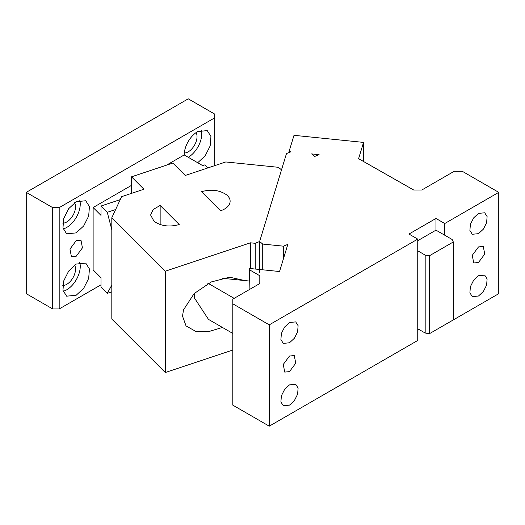 <?xml version="1.0" encoding="UTF-8"?>
<svg xmlns="http://www.w3.org/2000/svg" width="525" height="525" viewBox="0 0 525 525"><rect width="100%" height="100%" fill="white"/><g stroke="black" fill="none" stroke-linecap="round" stroke-linejoin="round"><path stroke-width="0.79" d="M244.906 280.58L229.609 277.193L211.273 281.951L194.145 293.587L183.52 309.842L182.523 316.122L186.04 325.92L195.668 331.327L208.55 331.623L222.449 327.449M255.202 269.043L255.202 243.298L250.464 242.812L250.464 268.557M255.202 243.298L259.626 241.513L259.626 272.685M250.464 242.812L165.277 271.208L111.818 217.757L121.603 196.672L143.922 189.236L131.513 176.827L172.85 163.045L185.259 175.455L225.77 161.956L278.414 167.311L281.512 169.864L259.626 241.513L259.626 269.489M232.798 350.031L165.277 372.533L111.818 319.082L111.818 217.757M165.277 271.208L165.277 372.533M226.669 194.906C219.713 190.089 211.319 189.013 201.488 191.684L220.579 210.774A19.09 11.025 0 0 0 230.127 201.232A19.09 11.025 0 0 0 226.669 194.906M154.061 221.327C161.018 226.15 169.411 227.22 179.242 224.556L160.151 205.459L153.162 209.495L150.603 215.007L154.061 221.327M131.513 176.827L131.513 193.371M160.151 205.459L160.151 224.556M160.716 224.733L160.151 224.168M249.119 289.715L249.46 268.459L279.543 271.517L287.831 244.381L283.408 246.173L283.408 258.864M444.747 324.857L498.75 293.678L498.75 192.353L444.747 223.525L435.973 218.459L408.975 234.052L417.749 239.118L417.749 340.443L269.253 426.175L232.798 405.136L232.798 299.132L259.803 283.546L259.803 275.75L249.119 269.581M419.101 329.529L417.749 330.31M283.408 246.173L262.723 244.066L259.626 241.513L286.479 153.582L290.902 151.797L289.026 151.607L294 135.319L363.562 142.4L358.595 158.688L413.7 190.011L421.798 190.011L454.197 171.308L462.302 171.308L498.75 192.353M232.798 303.811L269.253 324.85L417.749 239.118M314.685 156.457L319.108 154.665L311.588 153.904L314.685 156.457M289.026 151.607L289.026 152.558M262.723 244.066L262.723 269.804M363.562 142.4L363.562 161.51M444.747 223.525L444.747 235.22L452.176 239.505L453.318 241.966L453.318 319.909L429.437 333.697L425.178 333.04L425.178 255.098L429.437 255.754L453.318 241.966M478.498 262.5L484.739 254.087L483.276 246.442L478.498 246.914L472.264 255.321L473.727 262.973L478.498 262.5M478.498 213.399L473.622 217.921L470.393 224.332L469.895 230.475L472.297 234.275L478.498 233.664L483.374 229.136L486.609 222.725L487.108 216.582L484.706 212.782L478.498 213.399M478.498 275.75L473.622 280.271L470.393 286.683L469.895 292.825L472.297 296.632L478.498 296.015L483.374 291.493L486.609 285.082L487.108 278.939L484.706 275.133L478.498 275.75M269.253 324.85L269.253 426.175M289.498 371.621L295.739 363.208L294.276 355.556L289.498 356.029L283.264 364.442L284.727 372.094L289.498 371.621M289.498 384.871L284.622 389.392L281.393 395.804L280.895 401.947L283.297 405.746L289.498 405.136L294.374 400.614L297.609 394.196L298.108 388.054L295.706 384.254L289.498 384.871M289.498 322.514L284.622 327.036L281.393 333.447L280.895 339.59L283.297 343.396L289.498 342.779L294.374 338.258L297.609 331.846L298.108 325.703L295.706 321.897L289.498 322.514M259.803 283.546L259.803 275.75M435.973 218.459L435.973 230.153L444.747 235.22M417.749 240.673L435.973 230.153M417.749 250.806L425.178 255.098M417.749 328.748L425.178 333.04M429.437 333.697L429.437 255.754M194.48 293.265L194.48 298.049L208.484 319.39L232.798 333.428M207.119 284.038L208.484 283.533L234.15 298.351M222.095 278.257L249.119 281.013M26.25 192.353L52.71 207.631L59.187 207.631L214.712 117.843L214.712 114.096L188.252 98.825L26.25 192.353L26.25 293.678L52.71 308.956L59.187 308.956L100.997 284.819M52.71 207.631L52.71 308.956M214.712 117.843L214.712 165.638M59.187 207.631L59.187 308.956M207.848 167.928L204.802 164.883L202.657 165.598L184.203 154.941A19.09 11.025 120 0 1 197.702 131.558L207.244 130.613L210.938 136.461L210.171 145.911L205.203 155.774L197.702 162.737M76.197 295.234L66.655 296.179L62.961 290.332L63.728 280.882L68.703 271.018L76.197 264.062L85.746 263.11L89.44 268.964L88.672 278.414L83.698 288.277L76.197 295.234M76.197 232.883L66.655 233.828L62.961 227.981L63.728 218.531L68.703 208.661L76.197 201.705L85.746 200.76L89.44 206.607L88.672 216.057L83.698 225.927L76.197 232.883M76.197 256.266L71.426 256.738L69.963 249.086L76.197 240.673L80.975 240.201L82.438 247.852L76.197 256.266M111.818 285.068L107.271 293.377L100.997 287.103L100.997 277.745L93.122 269.876L93.122 207.519L100.997 215.394L100.997 206.036L107.271 212.317L111.818 229.72M184.203 154.941L166.491 165.165M131.513 185.358L93.122 207.519M79.767 262.553A19.09 11.025 -60 0 1 66.747 289.78A19.09 11.025 -60 0 1 63.184 291.283M74.583 265.105A12.41 7.166 -60 0 1 66.747 284.327A12.41 7.166 -60 0 1 62.797 285.521M74.583 202.748A12.41 7.166 -60 0 1 66.747 221.97A12.41 7.166 -60 0 1 62.797 223.164M79.767 200.196A19.09 11.025 -60 0 1 66.747 227.423A19.09 11.025 -60 0 1 63.184 228.933M196.081 132.602A12.41 7.166 -60 0 1 188.252 151.823A12.41 7.166 -60 0 1 184.295 153.018M201.272 130.049A19.09 11.025 -60 0 1 188.252 157.277M120.232 199.625L100.997 206.036M115.638 209.527L107.271 212.317M111.818 291.861L107.271 293.377"/></g></svg>
